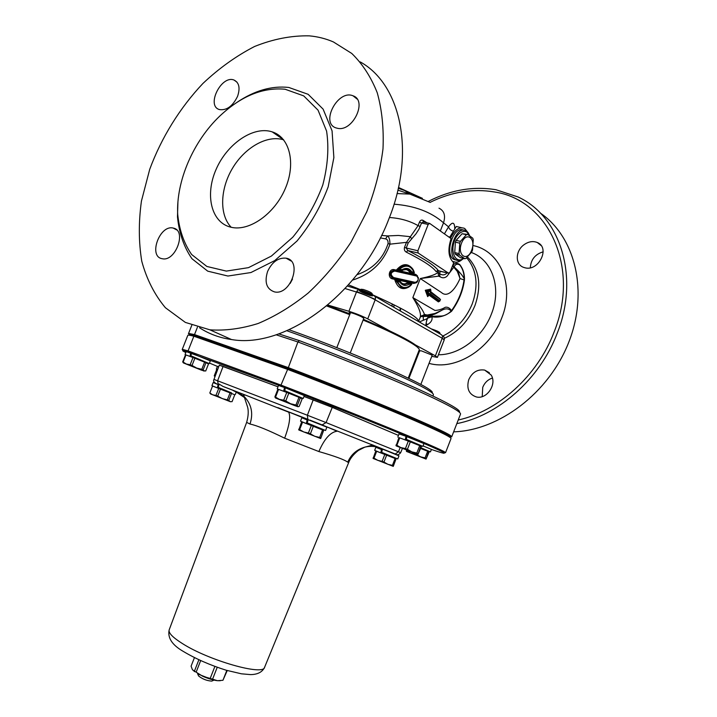 <?xml version="1.0" encoding="UTF-8"?>
<svg xmlns="http://www.w3.org/2000/svg" width="717" height="717" viewBox="0 0 717 717"><rect width="100%" height="100%" fill="white"/><g stroke="black" fill="none" stroke-linecap="round" stroke-linejoin="round"><path stroke-width="1.08" d="M298.846 397.254L284.721 390.648L285.348 387.834L304.331 395.587L303.192 398.491L298.89 397.155M285.769 392.074L285.958 391.222L286.415 391.392M205.214 362.417L190.901 355.802L191.511 353.212L210.323 360.875L209.256 363.582L205.259 362.318M192.281 357.281L192.819 356.627M426.669 450.868L420.933 447.847M418.665 445.221L418.827 444.8L406.288 439.342L406.853 436.635L423.953 443.59L422.869 446.368L418.719 445.087M406.862 440.552L407.041 439.727L407.534 439.906M231.197 227.28C219.241 214.921 220.02 189.109 232.469 168.316C244.811 147.46 267.208 134.599 283.672 139.86M423.218 316.591L423.344 320.257M173.568 228.158C186.994 230.82 175.468 262.028 162.248 258.712C148.016 256.767 159.604 224.439 173.209 228.069L173.568 228.158M237.56 96.347C232.711 106.224 226.653 110.624 219.402 109.558C205.922 105.874 221.356 74.729 234.047 80.053C239.164 82.634 240.338 88.066 237.56 96.347M337.797 128.361L336.121 127.94C320.024 123.145 337.913 89.132 353.06 95.827C367.651 100.434 352.943 131.74 337.797 128.361M292.5 279.11L290.161 283.421M267.584 271.474C272.057 261.965 278.223 257.528 286.074 258.174C302.717 260.638 290.806 295.673 274.557 291.918C266.581 289.202 264.25 282.39 267.584 271.474M360.194 61.895C400.785 84.248 415.824 152.085 388.99 218.64C360.248 294.956 284.676 348.982 231.501 339.535C219.626 337.877 208.997 333.961 199.613 327.803M309.206 35.85C317.712 36.612 325.769 38.637 333.387 41.936L351.76 53.452C362.506 63.903 370.994 77.006 377.241 92.753C381.991 109.818 383.9 128.513 382.995 148.849C380.377 169.732 374.955 190.749 366.719 211.882L350.98 242.185C338.334 261.266 324.102 278.196 308.283 292.966C291.909 306.168 275.194 316.34 258.129 323.492C241.235 328.78 225.147 330.887 209.866 329.811L185.362 322.417L165.394 307.718C154.54 294.723 146.662 279.227 141.769 261.23C138.641 242.221 138.524 222.162 141.437 201.056L149.719 169.32C161.433 137.673 179.779 107.962 202.929 83.459C219.124 68.205 236.341 55.881 254.589 46.48C273.096 39.05 291.308 35.509 309.206 35.85M524.907 267.773L523.383 267.289C515.057 264.277 515.38 251.084 523.697 244.954C528.312 241.584 532.848 240.769 537.293 242.507C550.477 247.58 538.826 271.725 524.907 267.773M543.163 251.828C535.151 254.239 530.867 259.554 530.32 267.773M468.712 379.768C472.207 372.275 477.522 369.058 484.683 370.089L491.145 375.018C497.239 384.258 486.682 399.835 476.231 396.913C468.9 394.296 466.391 388.587 468.712 379.768M492.409 378.047C487.927 379.553 484.701 382.636 482.738 387.314L482.218 396.6M456.819 423.622C498.028 415.69 539.919 379.096 557.19 333.324C579.874 276.762 560.201 216.175 518.05 196.969L496.003 189.736C473.319 186.008 450.787 189.88 428.416 201.352M355.999 287.831L355.757 288.584M540.286 213.057C575.321 236.861 588.836 291.604 568.698 342.412C548.756 393.274 498.835 430.532 453.637 431.84M419.606 350.936L421.229 350.792L431.822 355.04L432.046 355.641M350.219 313.401L349.179 312.558C350.98 312.424 354.996 313.777 361.243 316.6L363.815 318.258L350.228 352.97M363.394 319.325L390.165 331.137C402.371 336.936 410.778 341.534 415.367 344.904L418.755 348.614M415.367 344.904L435.38 355.838L437.397 357.389L431.777 356.34M419.015 352.432L418.325 352.226M327.427 305.388L350.021 313.912M327.848 305.039L348.919 311.295C355.937 313.508 362.21 316.036 367.722 318.886L390.165 331.137M450.419 238.152L451.002 237.381C455.116 229.404 459.678 226.438 464.706 228.463L468.47 233.186M462.115 259.572C459.167 262.117 456.344 262.789 453.655 261.588L452.732 261.875M456.433 260.146L454.049 259.491C443.841 254.759 453.583 224.887 463.612 230.22M369.855 295.485C363.976 293.459 360.427 291.783 359.208 290.466C359.244 289.354 373.288 295.054 372.562 295.897L369.855 295.485M285.088 89.231L303.703 95.881L318.052 110.176L326.593 131.103C329.076 147.827 327.803 165.797 322.784 185.013C315.641 204.094 305.639 221.499 292.769 237.219L271.367 256.086L248.485 267.647L226.33 271.098L206.872 266.464L191.645 254.517C183.928 243.359 179.277 229.924 177.691 214.222C176.095 181.177 193.178 141.374 219.814 116.037C241.029 96.114 262.789 87.178 285.088 89.231M230.533 227.119L231.215 227.28C249.229 231.618 274.468 214.078 285.223 188.723C296.202 163.422 289.731 137.234 272.164 131.856C253.352 125.69 227.092 143.821 216.113 169.364C204.82 194.818 211.148 222.297 230.533 227.119M236.888 102.406C254.454 90.566 271.761 85.583 288.799 87.456L308.158 94.321L323.116 109.136L332.061 130.844L333.871 157.597L328.171 186.841C320.759 206.666 310.362 224.735 296.981 241.046L274.719 260.603L250.932 272.541L227.916 276.036L207.715 271.151L191.932 258.703C183.937 247.105 179.125 233.168 177.475 216.892L177.924 202.069M431.132 315.892L431.258 315.014M438.275 270.659L448.591 273.204L450.025 272.173L453.736 262.7C448.403 257.753 447.525 249.722 451.092 238.618L429.662 223.399L428.174 224.439L417.886 250.762L406.225 248.001L408.197 242.973L406.476 242.346L404.505 247.383C403.976 249.552 404.576 251.138 406.306 252.142C422.887 260.432 432.844 266.948 436.178 271.707L437.2 270.82M451.002 237.381L449.81 237.112L456.29 226.473L461.56 227.719M449.559 237.542L449.81 237.112L448.385 236.709M453.287 231.134C450.814 230.48 449.245 229.046 448.555 226.823L444.406 233.876M454.775 228.965C454.677 222.1 452.606 221.392 448.555 226.823L443.518 222.808C445.759 215.692 444.253 210.816 439.001 208.172M427.036 222.835L422.949 220.325C421.506 219.68 420.332 220.307 419.427 222.198L418.101 225.631L406.476 242.346L389.958 244.165C389.931 239.612 389.107 236.87 387.467 235.938L381.605 235.4M408.197 242.973L415.959 233.859L418.871 229.368L421.551 223.005L419.427 222.198M428.174 224.439L421.551 223.005L423.424 222.055L429.304 223.319M422.949 220.325L423.209 221.983M436.178 271.707L438.356 270.668C434.986 265.774 424.796 259.07 407.812 250.556L406.225 248.001L404.505 247.383M448.591 273.204L418.172 253.02L407.812 250.556L406.306 252.142M411.54 238.429L410.034 236.646L398.428 235.454L387.467 235.938L385.621 238.878C387.404 239.335 388.229 240.894 388.076 243.574L389.958 244.165C383.55 262.234 371.101 274.199 352.603 280.069M418.172 253.02L417.886 250.762M418.62 321.422L418.656 321.35C418.352 317.317 402.999 308.48 372.607 294.821M360.346 289.605L348.489 284.855M420.637 316.582L423.317 315.785L424.419 314.44C423.46 311.026 419.597 305.415 412.84 297.591C418.746 306.93 421.238 313.428 420.305 317.075L418.576 321.557M438.419 270.694L437.881 272.075C436.85 274.136 430.989 276.296 420.279 278.555L438.705 276.144L440.561 277.004C442.622 278.232 444.737 278.017 446.897 276.35L454.04 266.921L453.019 265.326L452.382 266.115M411.522 284.057L411.917 283.421L407.785 282.516C404.639 284.792 401.941 284.21 399.692 280.759L394.744 279.711C397.577 288.064 402.228 290.528 408.717 287.096M402.3 270.067L408.152 269.404L410.966 272.2L414.238 272.953L409.443 271.886L411.657 271.707C409.317 268.176 406.207 267.468 402.345 269.574L398.267 269.35L402.12 270.201L402.345 269.574M412.75 269.009C407.892 262.978 402.515 263.247 396.609 269.798L401.637 270.883C404.702 268.839 407.301 269.18 409.443 271.886M417.527 275.92L415.824 274.414L394.26 269.664C388.874 268.31 387.18 278.044 392.549 278.886L413.709 283.457L415.761 282.901M420.207 226.464L418.101 225.631C409.739 220.899 400.185 218.192 389.43 217.511M394.063 204.202C414.632 205.743 431.114 211.945 443.518 222.808L440.328 230.982M380.351 237.91L385.621 238.878M388.076 243.574C383.102 258.792 372.723 269.18 356.932 274.728M397.881 190.148L409.837 194.101L397.048 193.572M422.421 198.34L404.791 190.605L409.837 194.101L430.272 202.436M404.791 190.605L398.311 188.257M447.193 272.854C444.827 275.283 442.255 275.525 439.494 273.571L440.462 271.196M426.113 325.33L427.816 324.416C431.32 322.175 432.665 319.612 431.849 316.726C438.58 317.981 445.096 316.206 451.396 311.402L451.871 310.873C458.79 301.149 462.967 290.887 464.428 280.087L464.482 278.644C464.428 273.096 462.823 268.373 459.678 264.483C456.926 262.7 454.703 262.987 453.019 265.326M454.067 266.823L454.04 266.921C455.394 264.232 457.285 263.569 459.722 264.914C462.608 268.418 464.078 272.935 464.114 278.456L464.069 279.72C462.635 290.591 458.45 300.907 451.522 310.667L451.19 311.044C447.731 314.485 444.128 316.152 440.381 316.063L420.655 316.555M429.16 315.955L420.673 316.529M420.234 317.317C421.264 315.686 422.295 315.175 423.317 315.785L436.698 313.141L441.771 310.318L436.94 312.926C435.237 314.198 432.342 314.969 428.264 315.229L424.419 314.431L420.305 317.075M452.597 265.819L457.276 271.34L460.045 278.528L464.428 280.087M437.935 271.922L439.494 273.571L440.014 276.69M437.845 272.155L438.705 276.144M451.871 310.873L451.522 310.667C449.738 307.96 447.659 306.831 445.284 307.279C442.093 309.188 438.661 310.246 434.968 310.47L412.84 297.591L420.279 278.555L441.457 292.527C446.942 297.555 454.309 291.38 460.045 278.528L458.002 270.596C462.967 276.063 462.384 275.902 464.114 278.456L464.482 278.644M429.904 315.892L443.142 309.636C446.252 308.256 448.932 308.722 451.19 311.044L451.396 311.402M432.53 315.865L431.849 316.726L427.529 318.223C426.301 321.61 425.835 323.994 426.113 325.366L426.113 325.527M419.311 321.978L426.947 318.724L428.99 316.009L429.85 315.91L426.947 318.724L425.71 325.679M430.343 289.919L430.639 289.148L425.28 290.268L427.664 296.641L428.049 295.691M429.16 295.207L438.392 301.893L438.625 301.364M439.772 298.702L430.594 291.586M458.002 270.596L454.121 266.867M427.816 324.416L426.248 323.932M345.119 288.548L356.474 292.025C363.483 294.257 369.712 296.856 375.179 299.814C375.816 297.752 375.358 296.381 373.826 295.7L440.847 334.418C442.335 335.09 442.792 336.372 442.219 338.272L444.208 339.912L437.397 357.389M414.238 272.953L413.96 272.245L411.657 271.707M399.665 268.983C406.019 264.322 410.787 265.407 413.96 272.245M402.12 270.201L398.267 269.35C401.619 265.64 405.293 264.555 409.299 266.097L409.299 266.097C411.934 267.36 413.61 269.601 414.345 272.801M396.609 269.798L398.069 269.341C400.579 266.383 403.51 265.084 406.862 265.433M407.785 282.516L409.022 284.21L411.11 284.676L411.701 284.093L408.52 283.385L402.712 284.201L400.041 281.745M396.151 280.679L399.889 281.485L399.898 282.175C402.533 285.733 405.571 286.406 409.022 284.21M401.188 287.392L403.546 288.135L401.179 287.392L395.945 280.652L399.898 282.175M411.11 284.676C405.813 289.31 401.26 288.297 397.46 281.647M416.738 276.054C419.015 278.796 418.54 280.912 415.286 282.381L393.588 277.551C390.129 274.584 390.514 272.433 394.744 271.08L416.738 276.054L416.398 275.265L394.619 270.39M399.692 280.759L399.62 281.423M411.917 283.421L411.45 284.04M395.945 280.652L394.744 279.711M408.296 283.34L404.038 284.64M401.637 270.883L401.861 270.175L398.043 269.341M429.51 294.311L439.297 301.391L438.392 301.893M425.28 290.268L426.83 290.985L428.587 295.691L427.664 296.641M428.354 295.628L426.597 290.923L430.55 290.107L430.639 289.148M430.55 290.107L426.83 290.985L428.148 291.649L430.675 291.12L430.191 292.339L440.489 299.5L430.451 291.944M430.675 291.12L430.774 290.161M430.379 291.882L430.191 292.339M440.328 299.706L439.297 301.391M439.871 300.79L429.752 293.45L429.492 294.095M429.752 293.45L428.587 295.691M429.268 294.669L428.148 291.649M359.208 290.466L362.085 290.322C368.036 292.249 371.612 293.889 372.813 295.261L372.562 295.897M372.15 295.386L370.071 294.947C365.231 293.432 361.735 291.909 359.567 290.367M436.985 332.186L440.381 334.149M372.661 294.956L372.024 293.486C371.11 292.384 368.224 291.057 363.367 289.489L361.171 289.247L359.701 289.892M440.265 333.988L439.646 332.598C438.885 331.702 436.295 330.537 431.903 329.094L431.374 328.942M326.728 305.98L349.726 314.655M363.107 320.069C397.388 334.247 421.094 347.171 419.185 350.013L408.242 378.092M432.136 392.925C434.215 391.061 420.494 383.47 390.971 370.16C362.085 357.317 321.395 341.175 289.103 329.766M190.731 356.707L192.998 357.55L190.157 364.729L186.384 364.048L183.149 362.067L185.972 354.933L190.731 356.707L189.951 356.376L190.785 352.943L191.502 353.248M190.901 355.802L209.256 363.582M186.537 355.139L189.951 356.376M185.058 354.512L186.286 351.393L190.785 352.943M403.465 439.279L401.843 438.661M405.75 440.139L408.323 441.098L405.428 448.555L400.866 447.587L396.851 445.293L399.736 437.881L405.75 440.139L405.222 439.906L406.001 436.312L406.844 436.698M406.288 439.342L422.869 446.368M399.459 437.782L405.222 439.906M397.818 437.092L399.064 433.893L406.001 436.312M215.136 376.282L214.724 375.95L217.618 369.658L216.328 369.103L217.645 369.587M216.337 369.103L217.439 366.306L218.721 366.701M420.96 447.767L430.451 451.889L426.723 450.715M423.057 445.893L431.419 449.398L430.451 451.889M284.335 391.536L286.755 392.441L283.708 400.194L279.334 399.342L275.543 397.101L278.572 389.394L284.335 391.536L283.654 391.24L284.506 387.521L285.339 387.888M284.721 390.648L303.192 398.491M278.483 389.358L283.654 391.24M277.21 388.802L278.519 385.459L284.506 387.521M217.26 369.524L216.785 369.372L214.258 375.789L214.921 376.73M214.258 375.789L214.724 375.95M411.854 451.871L407.417 449.335L410.321 441.878L419.687 445.624L416.801 453.063L411.854 451.871L417.975 454.39L420.789 446.091L421.426 446.566L417.975 454.39L396.178 445.893L411.854 451.871M399.736 437.881L398.885 437.585L396.142 445.866M416.801 453.063L417.903 453.511M396.008 444.988L396.851 445.293M405.428 448.555L407.417 449.335M419.687 445.624L420.789 446.091M408.323 441.098L410.321 441.878M415.098 453.368L414.892 453.888L410.787 453.01L407.166 450.939L407.373 450.401M420.682 448.475L427.646 451.253L425.056 457.912L420.637 456.854L416.685 454.587L416.9 454.04M426.068 459.077L428.623 451.665L429.125 452.042L426.068 459.077L406.503 451.441L426.068 459.077M406.602 450.097L406.476 451.423M425.056 457.912L426.032 458.315M406.387 450.652L407.166 450.939M414.892 453.888L416.685 454.587M427.646 451.253L428.623 451.665M196.646 368.045L192.022 365.455L194.863 358.267L204.605 362.166L201.773 369.327L196.646 368.045L204.175 371.101L203.135 369.882L205.958 362.73L208.513 363.94L205.716 371.021L201.459 370.16L183.66 363.035L196.646 368.045M185.972 354.933L185.506 354.79L182.683 361.915L183.507 362.99M201.773 369.327L203.135 369.882M182.683 361.915L183.149 362.067M190.157 364.729L192.022 365.455M204.605 362.166L205.958 362.73M192.998 357.55L194.863 358.267M290.582 403.725L285.742 400.991L288.79 393.23L298.98 397.308L295.942 405.042L290.582 403.725L297.815 406.673L297.277 405.589L300.306 397.863L302.144 398.831L299.141 406.476L297.94 406.736L294.095 405.374L275.651 398.052L290.582 403.725M278.572 389.394L277.9 389.17L274.88 396.868L275.462 397.935M295.942 405.042L297.277 405.589M274.88 396.868L275.543 397.101M283.708 400.194L285.742 400.991M298.98 397.308L300.306 397.863M286.755 392.441L288.79 393.23M185.82 352.576C182.593 350.971 181.867 350.335 183.642 350.667L281.064 386.158C358.679 416.039 439.754 449.317 443.698 452.579C446.01 454.094 441.905 453.054 431.392 449.451M217.403 366.396L209.463 363.062M303.99 396.447L332.267 407.373L398.473 435.416L332.276 407.337L304.008 396.411M277.999 386.786L219.294 365.168L223.068 366.477L217.618 380.79L213.962 379.427L219.285 365.204M182.199 349.538L187.809 335.35C187.971 334.911 189.987 335.197 193.868 336.219L287.212 369.237C327.678 384.671 372.473 402.622 403.788 415.923C435.434 429.456 451.181 436.985 451.047 438.508L445.526 452.732L444.809 452.086C440.928 448.779 359.181 415.17 280.983 385.092L188.06 350.9L183.158 349.546L182.199 349.538L183.615 350.595M281.064 386.158L280.983 385.092L287.974 368.565C366.53 398.41 447.695 432.844 450.097 436.716L451.208 436.223C448.887 432.306 367.041 397.532 287.902 367.48L194.513 334.588L194.916 335.708L287.974 368.565L297.922 341.964C338.46 357.147 383.138 375.314 414.202 389.179C445.58 403.339 461.022 411.63 460.538 414.041L451.656 436.931L451.208 436.223M197.435 327.185L194.513 334.588L189.243 333.557L189.727 334.678L194.916 335.708L193.868 336.219L188.06 350.9L188.463 352.011M443.76 452.552L445.526 452.732M373.145 457.796L373.987 458.136L376.658 451.28L375.807 450.957L373.109 458.459L393.266 466.373L396.053 458.88L393.266 466.373M376.658 451.28L396.053 458.88M395.094 458.504L392.423 465.369L393.382 465.736M384.796 454.461L382.107 461.345L383.953 462.071L386.633 455.187M392.423 465.369L387.951 464.347L383.953 462.071M382.107 461.345L377.796 460.359L373.987 458.136M382.681 452.75L382.502 453.565L380.763 452.875L381.498 449.559L382.26 449.864M393.839 458.011L394.036 457.491L385.002 453.691M397.765 458.952L381.722 452.364L382.439 449.039L398.966 455.851L397.765 458.952L393.992 457.607M381.166 449.236L375.869 447.256L374.659 450.348L380.763 452.875M375.869 447.256L381.498 449.559M381.148 449.272L382.269 449.837M298.756 429.214L299.652 429.573L302.574 422.116L301.678 421.766L298.81 429.976L320.678 438.553L323.645 430.37L320.678 438.553M302.574 422.116L323.645 430.37M311.321 425.531L308.382 433.032L310.38 433.812L313.32 426.319M322.578 429.958L319.657 437.424L320.723 437.827M308.382 433.032L303.739 431.975L299.652 429.573M319.657 437.424L314.763 436.303L310.38 433.812M308.66 423.532L308.462 424.41L306.302 423.559L307.136 419.956L307.925 420.27M321.324 429.465L321.548 428.909L311.617 424.724M309.878 420.081L326.907 427.117L325.59 430.487L321.494 429.035M307.584 419.938L301.821 417.778L307.136 419.956M325.59 430.487L307.315 422.985L308.131 419.373M301.821 417.778L300.504 421.148L306.302 423.559M210.601 393.965L230.542 401.771M217.35 387.915L211.945 385.674L213.182 382.546L218.129 384.572L217.35 387.915L218.712 388.444L215.96 395.408L217.708 396.098L220.46 389.125L230.067 392.898L227.325 399.853L228.759 400.4L231.492 393.463L234.773 394.771L232.066 401.654L230.166 401.654L228.759 400.4M218.712 388.444L220.46 389.125M212.555 386.051L209.821 392.961L212.555 386.051L217.099 387.816M210.637 394L209.83 392.961L212.635 394.807L215.96 395.408M230.067 392.898L231.492 393.463M227.325 399.853L222.279 398.607L217.708 396.098M231.394 393.427L231.591 392.925L221.92 388.847M219.716 387.96L219.527 388.766M231.546 393.05L218.3 387.386L219.061 384.025L222.924 386.382L245.411 395.076L222.924 386.382M213.191 382.546L215.826 383.523M235.364 394.404L236.252 392.154L232.9 390.371M218.129 384.572L215.96 383.586M198.851 659.828L194.432 671.103L193.886 670.906L192.371 669.579L191.089 666.165L194.424 657.686M214.876 666.478L210.189 678.443L202.768 676.283L194.432 671.103M196.126 672.196L200.652 660.662M226.814 670.413L222.942 680.29L217.412 680.693L210.189 678.443M212.582 679.16L217.224 667.321M227.244 670.538L222.942 680.29M220.289 680.711L217.412 680.693C213.209 680.164 208.333 678.694 202.768 676.283L192.712 670.019M284.64 438.195L318.868 451.549C334.947 456.182 344.563 459.714 347.727 462.169L348.749 462.384L264.591 667.303C263.641 676.077 208.674 660.5 182.288 643.49C172.68 637.404 168.307 632.878 169.167 629.911L246.648 422.376L250 424.034C256.91 425.513 268.463 430.227 284.64 438.195C289.471 425.047 290.806 416.371 288.655 412.167L245.42 395.085M347.727 462.169C351.115 454.461 356.815 449.451 364.836 447.148L364.872 447.139C370.053 445.849 375.134 446.153 380.118 448.044L321.27 424.652M235.669 391.634L243.879 397.164M371.881 445.105L372.84 445.454M318.868 451.549C324.398 438.822 330.474 432.046 337.115 431.222L322.13 424.894L326.074 422.582L307.378 415.242L307.817 419.337L287.875 411.567L308.122 419.4M250 424.034C253.468 413.351 251.506 404.155 244.103 396.438L236.816 391.814L223.821 386.786M385.101 450.106L395.264 454.004L398.446 451.791L326.074 422.582L332.276 407.337M381.372 448.69L382.43 449.075M311.214 420.619L321.279 424.616M198.304 675.333L198.582 675.961C202.427 679.044 206.801 680.756 211.712 681.105L212.349 680.836M212.537 679.743L198.905 674.401M459.283 412.158C461.596 410.366 447.309 402.416 416.416 388.318C385.755 374.489 340.53 356.035 299.437 340.656L278.796 333.88M286.863 330.743C330.662 346.141 389.725 370.384 415.726 383.487C428.013 389.654 433.902 393.427 433.391 394.798L432.934 395.972M299.437 340.656L297.922 341.964L276.126 334.785M449.425 436.985L450.482 437.128M189.243 333.557L188.437 333.772L191.797 325.267M189.163 334.714L190.032 335.332M471.652 250.287C476.402 238.385 466.292 230.892 461.56 243.072C456.801 255.234 467.081 262.323 471.652 250.287M472.539 249.991L471.84 251.784L465.969 258.407L464.795 258.729L459.552 255.073L459.068 253.585L459.758 243.162L460.466 241.351L466.426 234.701L467.609 234.405L472.79 238.196L473.256 239.693L472.539 249.991M464.795 258.729L460.466 257.717L455.214 254.069L454.721 252.581L455.394 242.185L456.102 240.374L462.062 233.751L467.609 234.405M462.062 233.751L466.426 234.701M469.68 235.803L466.014 230.82C456.048 224.627 445.678 255.091 456.075 259.966C458.342 261.14 460.753 260.728 463.316 258.729L463.639 258.461M463.523 258.434C456.765 263.695 450.617 254.302 453.762 243.081C456.666 231.77 466.561 227.37 469.635 235.768M455.214 254.069L459.552 255.073M454.721 252.581L459.068 253.585M455.394 242.185L459.758 243.162M456.102 240.374L460.466 241.351M356.734 291.478L375.332 299.383M348.919 311.295L356.474 292.025C357.425 290.053 358.545 289.327 359.844 289.82L347.413 286.056M448.555 273.177L437.227 270.685M421.838 198.089L398.491 187.469M466.65 257.762C476.832 269.942 478.696 285.312 472.234 303.891C466.059 318.778 456.254 329.497 442.801 336.058M392.163 306.293L392.091 303.847M397.944 279.272L398.293 278.563M367.722 318.886L375.179 299.814L442.219 338.272L435.38 355.838M414.13 272.442C413.386 269.422 411.782 267.307 409.317 266.106M396.116 280.67L401.359 287.409L405.033 288.225M415.286 282.381L415.062 282.991M393.588 277.551L393.167 278.223L414.722 282.964C416.855 283.233 418.092 281.539 418.432 277.864L416.398 275.265M394.744 271.08L394.574 270.381C389.779 271.609 389.071 274.145 392.459 277.999L414.623 282.955M412.75 282.525L392.504 278.017L393.149 278.223L392.549 278.886M413.709 283.457L414.327 282.883M394.341 270.336L394.26 269.664M414.551 282.937L392.316 277.999C388.999 274.53 389.528 271.967 393.884 270.3M416.111 275.194L415.824 274.414M410.689 272.146L407.937 269.386L406.387 268.938M438.974 301.31L429.474 294.4M281.96 137.933L281.315 138.166M444.397 338.325C458.387 331.819 468.577 320.858 474.986 305.46C481.842 285.357 479.332 269.189 467.457 256.973M400.534 279.056L400.176 279.755M399.835 280.428L399.387 281.369M393.893 304.734L393.938 307.324M471.32 252.492C492.185 259.778 501.972 287.974 491.432 313.974C482.649 337.402 459.265 355.023 438.428 354.763M400.041 310.846L400.22 307.978M408.69 281.629L409.066 280.974M430.128 202.346C451.486 191.824 472.915 188.365 494.416 191.968C547.931 199.541 580.537 266.903 554.008 332.249C537.445 376.084 497.777 411.441 458.226 420.01M357.102 288.996L357.308 288.359M416.227 357.604L416.846 358.016M429.044 363.358C454.91 370.949 489.971 349.869 501.748 317.945C514.949 285.572 500.287 251.004 473.103 245.555M400.167 447.551L398.446 451.791L400.651 452.714L402.398 448.439M313.221 399.826L307.378 415.242L217.618 380.79L218.255 384.572L218.873 384.814M218.389 384.662L218.255 384.572C214.293 382.986 212.859 381.274 213.962 379.427M377.223 447.112L394.7 453.87M310.058 420.153L322.13 424.894M381.354 448.752L376.945 447.05M223.077 366.45L277.99 386.813M173.209 228.069L176.678 229.915M234.047 80.053L237.04 82.195M353.06 95.827L357.138 99.08M286.074 258.174L291.066 260.988M209.866 329.811L231.501 339.535M537.311 242.516L541.066 245.51M484.683 370.089L489.344 372.715M177.691 214.222L177.475 216.892M272.164 131.856L283.547 139.707M426.113 325.41L426.14 325.921M426.113 324.693L426.391 323.582M442.335 335.932C443.859 336.165 444.486 337.483 444.217 339.885M402.147 270.201L398.293 269.35M411.02 272.2L414.301 272.962M408.197 269.431C405.401 268.669 403.42 268.911 402.237 270.157M411.755 284.291C408.78 288.028 405.311 289.068 401.359 287.409M400.032 281.611L402.703 284.201M407.928 269.386L406.36 268.947M440.48 299.518L439.799 301.113M429.133 295.261L429.698 293.853M430.944 290.69L430.388 292.097M400.391 311.044L400.606 308.185M408.439 283.367L408.789 282.731M409.335 281.772L409.721 281.118M336.811 347.628L350.541 312.585M420.843 384.402L432.181 355.291M408.896 378.406L419.786 350.461M214.983 376.694L214.275 375.789M396.429 445.947L396.008 445.409M183.66 363.035L182.817 361.96M275.758 398.025L274.889 396.904M443.698 452.579L444.809 452.086M183.642 350.667L183.158 349.546M381.121 449.353L381.381 448.672M299.15 430.128L298.72 429.582M307.53 420.063L307.826 419.311M194.495 671.641L193.886 670.906M277.918 407.65L326.889 427.162M400.651 452.714C398.84 454.901 397.048 455.331 395.264 454.004L371.325 444.441L371.872 445.266L364.881 447.139M348.749 462.384C351.267 455.358 359.558 449.442 359.02 450.115L364.836 447.148M307.71 419.606L277.864 407.632M245.411 395.076L243.556 395.166L244.103 396.438M264.591 667.303C262.35 672.071 257.699 674.509 250.618 674.607L241.459 673.819L226.178 670.225C209.875 665.08 195.427 658.717 182.835 651.144C172.044 644.843 167.482 637.763 169.167 629.911M244.085 396.42L247.643 407.193C248.665 411.289 248.333 416.344 246.648 422.376M211.712 681.105L214.033 680.11M198.582 675.961L197.56 673.657M454.049 259.491L456.075 259.966"/></g></svg>
